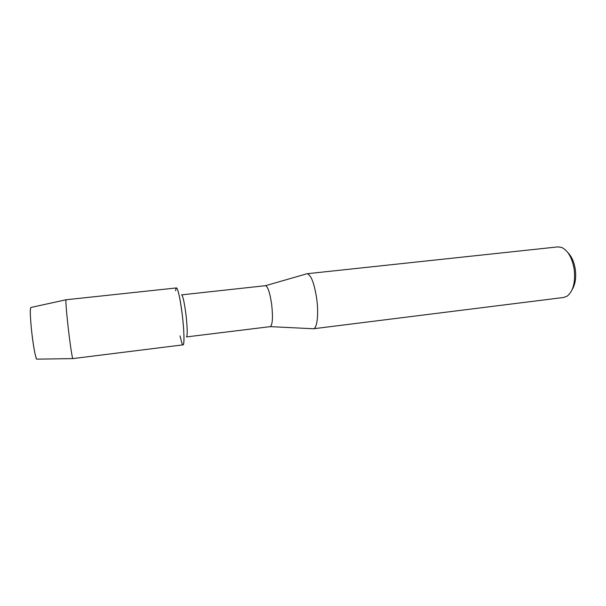 <?xml version="1.0" encoding="UTF-8"?>
<svg xmlns="http://www.w3.org/2000/svg" width="606" height="606" viewBox="0 0 606 606"><rect width="100%" height="100%" fill="white"/><g stroke="black" fill="none" stroke-linecap="round" stroke-linejoin="round"><path stroke-width="0.91" d="M36.974 359.153C35.959 360.161 33.345 346.867 31.717 331.967C30.141 316.612 29.891 308.439 30.974 307.462M265.526 285.684C267.928 286.646 269.973 292.903 271.67 304.462C273.041 317.377 272.579 324.771 270.284 326.634L186.474 336.921C187.61 335.398 187.436 327.884 185.936 314.378C184.338 302.25 182.891 295.743 181.588 294.864L265.526 285.684L306.31 273.95M180.043 335.868L181.618 342.269C184.368 351.548 184.86 335.588 182.201 314.34C179.838 294.471 176.172 281.873 175.649 290.774M312.666 328.717L313.469 328.763C317.127 328.497 318.809 314.097 316.718 298.788C314.279 283.138 311.067 274.791 307.083 273.73M313.37 328.778L563.724 297.463L567.239 296.092C573.268 291.092 575.579 282.078 574.155 269.056C572.064 257.588 567.875 250.369 561.595 247.415L557.853 246.892L306.977 273.738M572.2 289.524C575.314 284.29 576.336 277.495 575.253 269.132C574.064 261.913 571.625 256.421 567.928 252.672M72.826 358.6L36.814 359.153C35.337 357.07 33.641 348.011 31.717 331.967C30.217 317.536 29.921 309.378 30.823 307.5L66.039 299.758L176.46 287.933C178.126 289.092 180.043 297.894 182.201 314.34C184.194 330.384 184.557 345.117 183.065 344.844L72.826 358.6C72.235 358.426 70.008 343.655 68.183 327.505C66.365 311.014 65.637 301.78 66.001 299.788M270.284 326.634L313.469 328.763"/></g></svg>
